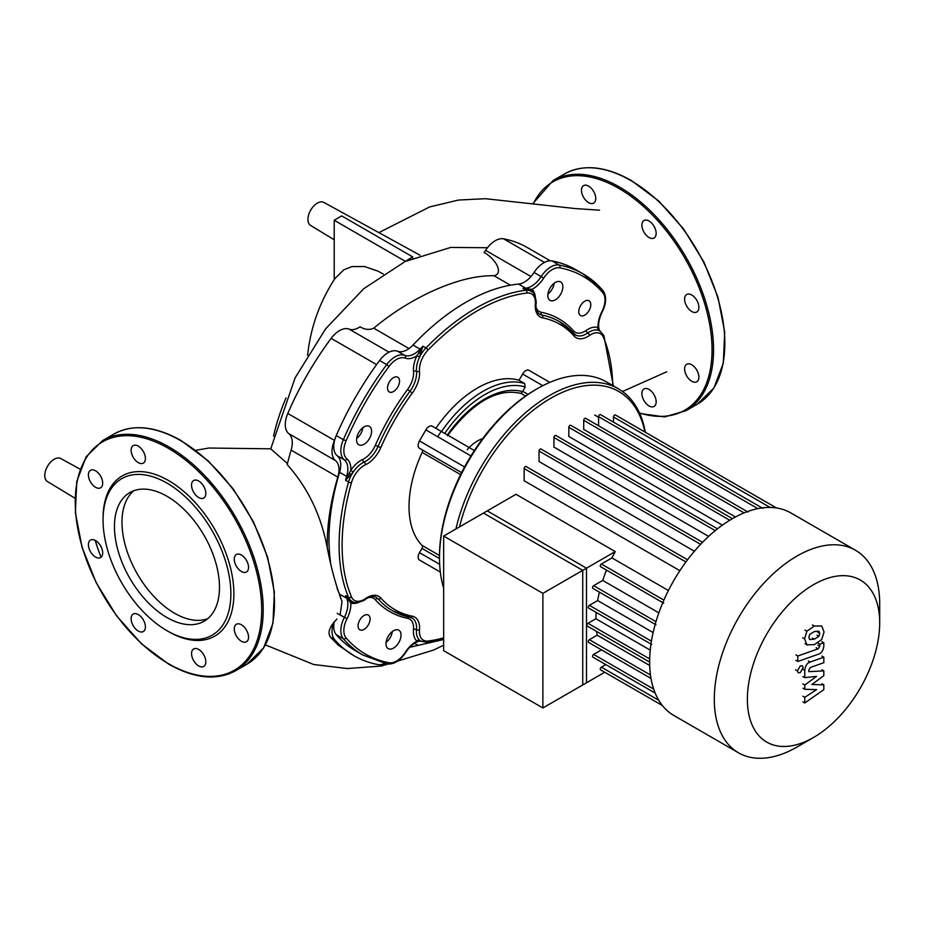 <?xml version="1.0" encoding="UTF-8"?>
<svg xmlns="http://www.w3.org/2000/svg" width="926" height="926" viewBox="0 0 926 926"><rect width="100%" height="100%" fill="white"/><g stroke="black" fill="none" stroke-linecap="round" stroke-linejoin="round"><path stroke-width="1.39" d="M593.659 191.462A10.105 5.834 -120 0 0 583.554 185.628A10.105 5.834 -120 0 0 583.554 197.296A10.105 5.834 -120 0 0 593.659 203.118A10.105 5.834 -120 0 0 593.659 191.462M656.164 233.387A10.105 5.834 -120 0 0 651.765 223.212A10.105 5.834 -120 0 0 643.975 220.515A10.105 5.834 -120 0 0 641.88 225.134A10.105 5.834 -120 0 0 646.29 235.297A10.105 5.834 -120 0 0 654.08 238.005A10.105 5.834 -120 0 0 656.164 233.387M696.803 312.004A10.105 5.834 -120 0 0 696.803 300.337A10.105 5.834 -120 0 0 686.698 294.503L686.698 294.503A10.105 5.834 -120 0 0 686.698 306.17A10.105 5.834 -120 0 0 696.803 312.004L696.803 312.004M691.745 381.269A10.105 5.834 -120 0 0 696.803 381.767A10.105 5.834 -120 0 0 698.343 373.676A10.105 5.834 -120 0 0 691.745 364.775A10.105 5.834 -120 0 0 686.698 364.277A10.105 5.834 -120 0 0 685.147 372.368A10.105 5.834 -120 0 0 691.745 381.269M643.975 400.599A10.105 5.834 -120 0 0 654.08 406.433A10.105 5.834 -120 0 0 654.08 394.777A10.105 5.834 -120 0 0 643.975 388.943A10.105 5.834 -120 0 0 643.975 400.599M114.454 526.581A74.265 42.874 60 0 1 129.837 492.586A74.265 42.874 60 0 1 187.064 512.483A74.265 42.874 60 0 1 219.485 587.223A74.265 42.874 60 0 1 204.102 621.219A74.265 42.874 60 0 1 146.875 601.321A74.265 42.874 60 0 1 114.454 526.581M207.679 618.718A74.265 42.874 60 0 1 151.957 594.33A74.265 42.874 60 0 1 121.977 522.241A74.265 42.874 60 0 1 133.784 490.745M103.064 518.271L103.064 520.007A90.378 52.18 60 0 1 166.969 483.106A90.378 52.18 60 0 1 230.875 593.798A90.378 52.18 60 0 1 166.969 630.699A90.378 52.18 60 0 1 103.064 520.007L103.064 518.271A92.507 53.407 60 0 1 168.474 480.501A92.507 53.407 60 0 1 233.884 593.798A92.507 53.407 60 0 1 168.474 631.567L166.969 630.699M95.54 470.802A10.105 5.834 60 0 1 102.138 479.703A10.105 5.834 60 0 1 100.598 487.794A10.105 5.834 60 0 1 95.54 487.296A10.105 5.834 60 0 1 88.942 478.395A10.105 5.834 60 0 1 90.493 470.292A10.105 5.834 60 0 1 95.54 470.802M143.31 451.46A10.105 5.834 60 0 1 143.31 463.127A10.105 5.834 60 0 1 133.217 457.294A10.105 5.834 60 0 1 133.217 445.626A10.105 5.834 60 0 1 143.31 451.46M205.827 493.384A10.105 5.834 60 0 1 203.732 498.003A10.105 5.834 60 0 1 195.953 495.306A10.105 5.834 60 0 1 191.543 485.131A10.105 5.834 60 0 1 193.638 480.513A10.105 5.834 60 0 1 201.417 483.222A10.105 5.834 60 0 1 205.827 493.384M246.455 572.002L246.455 572.002A10.105 5.834 60 0 1 236.361 566.18A10.105 5.834 60 0 1 236.361 554.512L236.361 554.512A10.105 5.834 60 0 1 246.455 560.346A10.105 5.834 60 0 1 246.455 572.002M241.408 641.267A10.105 5.834 60 0 1 234.81 632.377A10.105 5.834 60 0 1 236.361 624.274A10.105 5.834 60 0 1 241.408 624.772A10.105 5.834 60 0 1 248.006 633.673A10.105 5.834 60 0 1 246.455 641.776A10.105 5.834 60 0 1 241.408 641.267M193.638 660.608A10.105 5.834 60 0 1 193.638 648.941A10.105 5.834 60 0 1 203.732 654.775A10.105 5.834 60 0 1 203.732 666.442A10.105 5.834 60 0 1 193.638 660.608M131.122 618.684A10.105 5.834 60 0 1 133.217 614.065A10.105 5.834 60 0 1 140.995 616.762A10.105 5.834 60 0 1 145.405 626.937A10.105 5.834 60 0 1 143.31 631.555A10.105 5.834 60 0 1 135.532 628.847A10.105 5.834 60 0 1 131.122 618.684M90.493 540.066L90.493 540.066A10.105 5.834 60 0 1 100.598 545.9A10.105 5.834 60 0 1 100.598 557.556L100.598 557.556A10.105 5.834 60 0 1 90.493 551.722A10.105 5.834 60 0 1 90.493 540.066M384.66 663.456A21.263 12.281 -60 0 1 377.877 664.555A220.087 127.07 -60 0 1 354.045 655.782L338.256 645.133L330.455 637.181C327.897 633.396 328.915 628.638 333.522 622.897L336.937 619.031M340.12 615.014L342.007 601.414C336.196 586.494 331.288 568.668 327.295 547.914C321.172 515.446 307.814 487.666 287.199 464.586A193.511 111.722 -60 0 1 291.123 450.129L337.84 477.11A21.263 12.281 120 0 0 335.501 460.616A21.263 12.281 -60 0 1 334.517 440.429A220.087 127.07 -60 0 1 334.68 440.07M443.647 639.507L409.778 647.274M195.733 450.349L208.813 448.034L270.739 448.821L287.454 463.579M335.501 460.616L288.785 433.646A21.263 12.281 120 0 1 287.789 413.459A220.087 127.07 120 0 1 331.149 338.36A21.263 12.281 120 0 1 349.125 329.124A21.263 12.281 -60 0 0 360.052 326.797C364.844 329.714 369.405 330.177 373.722 328.186C407.301 300.047 456.634 274.918 494.021 275.74C503.536 273.749 496.533 259.477 484.101 252.462A21.263 12.281 -60 0 0 485.594 250.333A21.263 12.281 120 0 1 503.57 238.815L544.465 262.428M405.113 261.526L412.626 256.861L341.729 215.92L334.217 220.261L334.217 279.664M412.626 256.861L412.626 258.111M383.26 274.05L377.912 271.11L364.508 266.538L351.949 266.584L343.835 269.779L335.004 278.46C321.056 299.827 312.236 322.966 308.543 347.887L307.548 355.26M405.113 261.201L334.217 220.261M286.053 397.937A139.606 80.597 120 0 0 273.564 436.1M288.785 433.646A21.263 12.281 -60 0 1 291.123 450.129M550.264 260.796L527.403 247.601A220.087 127.07 120 0 0 503.57 238.815M354.045 655.782A220.087 127.07 -60 0 1 334.517 639.53A21.263 12.281 -60 0 1 333.522 622.897M327.295 547.914A193.511 111.722 -60 0 1 337.84 477.11M74.983 498.234L47.469 481.555A13.288 7.674 -60 0 1 46.3 468.764A13.288 7.674 -60 0 1 60.757 458.532L80.122 469.169M334.217 239.765L310.615 225.458A13.288 7.674 -60 0 1 313.532 206.266A13.288 7.674 -60 0 1 323.903 202.435L419.964 255.194M879.7 603.787L879.7 622.885L879.7 603.787A116.954 67.529 120 0 0 855.474 550.241L790.816 512.911A116.954 67.529 120 0 0 700.693 544.245A116.954 67.529 120 0 0 649.647 661.951A116.954 67.529 120 0 0 673.862 715.485L738.52 752.815A116.954 67.529 120 0 0 796.997 747.027L813.537 737.478A93.561 54.021 -60 0 1 747.375 699.28A93.561 54.021 -60 0 1 813.537 584.676A93.561 54.021 -60 0 1 879.7 622.885A93.561 54.021 -60 0 1 813.537 737.478M855.474 550.241A116.954 67.529 120 0 0 765.351 581.574A116.954 67.529 120 0 0 714.293 699.28A116.954 67.529 120 0 0 738.52 752.815M615.234 551.595L582.732 570.358L483.488 513.062L515.99 494.299L615.234 551.595A103.666 59.854 120 0 0 611.947 557.915L601.379 564.015A1.597 0.926 120 0 0 600.337 565.427A1.597 0.926 120 0 0 600.58 566.7L663.734 603.162M668.422 590.522L611.947 557.915M687.567 559.767L526.084 466.542A1.597 0.926 120 0 0 524.857 466.97A1.597 0.926 120 0 0 524.162 468.568L524.162 480.779L679.869 570.671M702.556 542.312L540.969 449.017A1.597 0.926 120 0 0 539.742 449.446A1.597 0.926 120 0 0 539.048 451.055L539.048 461.53L694.419 551.225M717.511 528.815L555.855 435.486A1.597 0.926 120 0 0 554.628 435.915A1.597 0.926 120 0 0 553.933 437.512L553.933 447.084L708.633 536.397M732.431 518.653L570.752 425.3A1.597 0.926 120 0 0 569.513 425.728A1.597 0.926 120 0 0 568.819 427.337L568.819 436.459L722.407 525.135M744.053 512.9L583.704 420.323L583.704 429.363L735.464 516.974M582.732 570.358L582.732 684.951L604.747 672.241L662.391 705.519L600.58 669.834A1.597 0.926 120 0 1 600.337 668.56A1.597 0.926 120 0 1 601.379 667.148L605.812 664.59M601.53 649.878L593.647 654.427A1.597 0.926 120 0 0 592.605 655.828A1.597 0.926 120 0 0 592.848 657.113L655.18 693.088M596.599 631.428A103.666 59.854 120 0 0 597.189 635.19L589.364 639.704A1.597 0.926 120 0 0 588.323 641.116A1.597 0.926 120 0 0 588.566 642.389L651.013 678.434M596.17 612.399A103.666 59.854 120 0 0 595.893 618.753L587.987 623.314A1.597 0.926 120 0 0 586.945 624.714A1.597 0.926 120 0 0 587.2 625.999L649.647 662.055M599.4 592.131A103.666 59.854 120 0 0 597.652 600.546L589.364 605.326A1.597 0.926 120 0 0 588.323 606.738A1.597 0.926 120 0 0 588.566 608.012L651.719 644.473M606.484 570.115A103.666 59.854 120 0 0 602.722 580.44L593.647 585.672A1.597 0.926 120 0 0 592.605 587.072A1.597 0.926 120 0 0 592.848 588.357L656.002 624.818M658.849 612.838L602.722 580.44M653.119 632.562L597.652 600.546M650.237 650.133L595.893 618.753M649.705 665.516L597.189 635.19M613.475 422.129L613.475 417.001A1.597 0.926 -60 0 1 614.181 415.404A1.597 0.926 -60 0 1 615.408 414.975L776.451 507.957M598.59 425.775L598.59 416.677A1.597 0.926 -60 0 1 599.284 415.068A1.597 0.926 -60 0 1 600.523 414.64L762.908 508.397M583.704 420.323A1.597 0.926 -60 0 1 584.399 418.726A1.597 0.926 -60 0 1 585.637 418.297L748.023 512.055M371.604 431.238A10.637 6.135 120 0 0 369.393 426.365A10.637 6.135 120 0 0 361.209 429.213A10.637 6.135 120 0 0 356.568 439.919A10.637 6.135 120 0 0 358.767 444.781A10.637 6.135 120 0 0 366.962 441.933A10.637 6.135 120 0 0 371.604 431.238M399.534 381.118A8.508 4.908 120 0 0 397.775 377.218A8.508 4.908 120 0 0 391.223 379.498A8.508 4.908 120 0 0 387.508 388.063A8.508 4.908 120 0 0 389.267 391.953A8.508 4.908 120 0 0 395.819 389.672A8.508 4.908 120 0 0 399.534 381.118M364.08 629.379A8.508 4.908 -60 0 1 359.832 629.796A8.508 4.908 -60 0 1 358.524 622.978A8.508 4.908 -60 0 1 364.08 615.489A8.508 4.908 -60 0 1 368.34 615.061A8.508 4.908 -60 0 1 369.636 621.878A8.508 4.908 -60 0 1 364.08 629.379M393.515 648.107A10.637 6.135 -60 0 1 388.202 648.628A10.637 6.135 -60 0 1 386.57 640.109A10.637 6.135 -60 0 1 393.515 630.745A10.637 6.135 -60 0 1 398.84 630.212A10.637 6.135 -60 0 1 400.46 638.743A10.637 6.135 -60 0 1 393.515 648.107M584.781 301.216A8.508 4.908 -60 0 1 589.029 300.788A8.508 4.908 -60 0 1 590.337 307.606A8.508 4.908 -60 0 1 584.781 315.106A8.508 4.908 -60 0 1 580.521 315.523A8.508 4.908 -60 0 1 579.225 308.705A8.508 4.908 -60 0 1 584.781 301.216M547.914 294.086A10.637 6.135 120 0 0 554.153 283.275M555.345 282.476A10.637 6.135 -60 0 1 560.658 281.955A10.637 6.135 -60 0 1 562.29 290.475A10.637 6.135 -60 0 1 555.345 299.839A10.637 6.135 -60 0 1 550.021 300.371A10.637 6.135 -60 0 1 548.389 291.852A10.637 6.135 -60 0 1 555.345 282.476M537.242 388.7L535.737 389.568A136.099 78.571 120 0 0 439.503 556.248L439.503 557.984A138.217 79.798 -60 0 1 537.242 388.7A138.217 79.798 -60 0 1 606.356 381.859L618.383 388.804A138.217 79.798 120 0 0 455.916 528.977M443.647 588.079A138.217 79.798 -60 0 1 439.503 557.984M645.341 432.257A138.217 79.798 120 0 0 618.383 388.804M459.493 526.917A136.099 78.571 -60 0 1 556.237 395.275A136.099 78.571 -60 0 1 644.924 432.014M435.857 428.298A96.755 55.861 -60 0 1 519.011 380.285L524.648 383.538L525.192 386.952L522.681 391.304A2.662 1.539 -60 0 0 522.519 391.605L521.014 393.411M441.227 431.389A86.118 49.726 120 0 0 437.685 436.713M425.891 563.726A6.378 3.681 -60 0 1 425.867 563.714L419.49 560.033A6.378 3.681 -60 0 1 419.49 552.66L421.955 548.4A2.662 1.539 120 0 0 422.14 545.472A96.755 55.861 -60 0 1 422.14 452.432A2.662 1.539 120 0 0 421.955 449.723L419.49 448.311A6.378 3.681 -60 0 1 419.49 440.938L425.867 429.895A6.378 3.681 -60 0 1 432.245 426.203L474.378 450.522M519.011 380.285L522.623 374.035A6.378 3.681 -60 0 1 529.001 370.342L549.836 382.369L529.001 370.342M461.611 472.63L421.955 449.723M440.325 572.06L419.49 560.033M467.155 449.781A31.901 18.416 -60 0 1 482.631 438.692M532.23 292.003A21.263 12.281 120 0 0 531.038 291.146A21.263 12.281 120 0 0 525.899 290.22A193.511 111.722 120 0 0 425.972 347.921L422.962 346.185A193.511 111.722 120 0 0 420.138 349.125A2.13 0.66 -136.7 0 1 420.798 349.588A2.13 0.787 -160.2 0 0 421.666 349.785L422.962 346.185L416.955 355.746A23.393 13.508 120 0 0 413.505 371.476A2.13 1.343 174.7 0 1 416.503 371.303A21.263 12.281 -60 0 1 409.952 391.247A166.923 96.373 120 0 0 378.063 446.471A21.263 12.281 -60 0 1 364.068 462.12A21.263 12.281 120 0 0 353.257 471.994A21.263 12.281 120 0 0 348.546 482.018L345.537 480.281L353.257 471.994L350.815 470.292L347.412 476.693A2.13 0.787 -139.8 0 1 348.014 477.353M443.647 637.852A191.381 110.495 -60 0 1 428.02 641.035A19.133 11.054 -60 0 1 419.501 629.819A23.393 13.508 120 0 0 412.29 616.218A164.805 95.147 -60 0 1 380.817 598.034A23.393 13.508 120 0 0 365.423 598.601A19.133 11.054 -60 0 1 351.452 596.83A191.381 110.495 -60 0 1 351.452 482.712A19.133 11.054 -60 0 1 365.423 464.806A23.393 13.508 120 0 0 380.817 447.594A164.805 95.147 -60 0 1 412.29 393.064A23.393 13.508 120 0 0 419.501 371.141A19.133 11.054 -60 0 1 428.02 350.086A2.13 0.695 44.1 0 0 425.972 347.921A21.263 12.281 120 0 0 419.64 356.996L421.666 349.785M419.501 371.141A2.13 1.343 -5.3 0 1 416.503 371.303A21.263 12.281 120 0 1 419.64 356.996L416.955 355.746A23.393 13.508 120 0 1 405.229 358.107A2.13 1.725 111.2 0 0 404.697 355.352A21.263 12.281 120 0 0 386.709 364.589L389.047 366.418A19.133 11.054 -60 0 1 405.229 358.107M347.412 476.693L345.537 480.281A193.511 111.722 120 0 1 346.683 476.358A2.13 0.66 16.7 0 0 347.412 476.693M351.787 601.321L345.537 595.661A193.511 111.722 120 0 0 346.683 598.265L339.576 594.156A193.511 111.722 -60 0 1 336.971 587.906M330.489 561.769A193.511 111.722 -60 0 1 339.576 472.26L346.683 476.358A21.263 12.281 -60 0 0 347.528 472.723A21.263 12.281 -60 0 0 344.345 459.875A2.13 1.725 -51.2 0 0 347.007 458.96A19.133 11.054 -60 0 1 346.116 440.788A217.969 125.843 -60 0 1 389.047 366.418M397.59 351.243L404.697 355.352A21.263 12.281 -60 0 0 417.418 351.672A21.263 12.281 -60 0 0 420.138 349.125L413.031 345.028A21.263 12.281 -60 0 1 397.59 351.243A21.263 12.281 120 0 0 379.614 360.492A220.087 127.07 120 0 0 336.254 435.579A21.263 12.281 120 0 0 337.238 455.766A21.263 12.281 -60 0 1 339.576 472.26M526.605 289.201A2.13 1.157 105.6 0 1 526.269 288.692L522.889 288.484L530.911 291.077M535.286 296.598A23.393 13.508 120 0 0 531.906 289.375L526.269 288.692A2.13 1.609 84.6 0 0 525.713 288.183A193.511 111.722 120 0 0 522.889 288.484L525.899 290.22A2.13 1.586 82.9 0 1 526.848 293.021A19.133 11.054 -60 0 1 535.367 304.237A23.393 13.508 120 0 0 542.578 317.85A164.805 95.147 -60 0 1 574.062 336.022A23.393 13.508 120 0 0 589.457 335.467A19.133 11.054 -60 0 1 603.416 337.238A191.381 110.495 -60 0 1 612.734 385.54M599.654 331.068L598.937 329.135A2.13 2.049 -49.6 0 0 599.631 330.744L599.955 330.929A21.263 12.281 120 0 0 598.613 330.327A2.13 1.725 108.3 0 1 598.046 327.561A23.393 13.508 120 0 0 586.135 330.443A2.13 1.1 -124.8 0 0 587.79 332.955A21.263 12.281 -60 0 1 575.636 334.98A21.263 12.281 -60 0 1 574.328 334.008M543.631 278.205A19.133 11.054 -60 0 1 559.813 267.834A217.969 125.843 -60 0 1 602.745 292.628A2.13 1.702 139.2 0 0 602.49 290.07A220.087 127.07 120 0 0 582.975 273.818A220.087 127.07 120 0 0 559.142 265.044A21.263 12.281 120 0 0 541.166 276.561L543.631 278.205A23.393 13.508 120 0 1 531.906 289.375A2.13 1.725 -48.3 0 0 531.825 291.655M599.631 330.744L599.666 330.767A2.13 2.049 -49.6 0 0 599.654 330.767L598.937 328.718C598.046 323.857 599.145 318.255 602.247 311.923L601.854 311.819A23.393 13.508 120 0 0 598.046 327.561L598.937 329.135M589.457 335.467A2.13 1.1 55.2 0 0 587.79 332.955A21.263 12.281 120 0 1 598.613 330.327L599.898 330.929M413.031 345.028A193.511 111.722 -60 0 1 518.606 284.074L525.713 288.183A21.263 12.281 -60 0 0 528.433 287.581A21.263 12.281 -60 0 0 541.166 276.561L534.059 272.452A21.263 12.281 -60 0 1 518.606 284.074M602.247 311.923C606.53 303.115 606.727 295.926 602.849 290.37L582.975 273.818L575.868 269.721A220.087 127.07 120 0 0 552.035 260.935A21.263 12.281 120 0 0 534.059 272.452M420.798 641.139L419.64 640.317A21.263 12.281 -60 0 1 416.503 629.645A21.263 12.281 120 0 0 412.174 618.105A21.263 12.281 120 0 0 410.681 617.457M351.614 601.217L351.915 601.391A21.263 12.281 120 0 0 353.257 601.993M419.501 629.819A2.13 1.1 -175.2 0 1 416.503 629.645A2.13 1.1 4.8 0 0 413.505 629.46A23.393 13.508 120 0 0 416.955 641.209L420.798 640.861M405.229 652.39A23.393 13.508 120 0 1 416.955 641.209A2.13 1.725 131.7 0 1 419.64 640.317A21.263 12.281 120 0 0 420.832 641.186L420.531 641.012A2.13 2.049 -70.4 0 0 420.508 641L418.402 641.405C413.748 643.061 409.454 646.823 405.507 652.68L405.229 652.39A19.133 11.054 -60 0 1 389.047 662.75A217.969 125.843 -60 0 1 346.116 637.968A19.133 11.054 -60 0 1 347.007 618.765A23.393 13.508 120 0 0 350.815 603.023A23.393 13.508 120 0 0 358.767 602.34M352.76 601.819A2.13 1.725 -71.7 0 0 350.815 603.023L349.345 601.124A2.13 1.204 123.3 0 1 350.815 600.731M348.014 598.52A2.13 1.157 -45.6 0 0 347.412 598.485L349.345 601.124M351.452 482.712A2.13 0.695 -164.1 0 1 348.546 482.018A193.511 111.722 120 0 0 348.546 597.397L345.537 595.661L347.412 598.485A2.13 1.609 155.4 0 1 346.683 598.265A21.263 12.281 -60 0 1 347.528 600.916A21.263 12.281 -60 0 1 344.345 617.457A21.263 12.281 120 0 0 343.361 638.778A220.087 127.07 120 0 0 362.876 655.029L387.149 663.977C393.909 664.555 400.032 660.782 405.507 652.68M339.576 594.156A21.263 12.281 -60 0 1 340.652 598.289M334.182 622.064A21.263 12.281 120 0 0 336.254 634.68A220.087 127.07 120 0 0 355.781 650.932L362.876 655.029M386.096 642.343A10.637 6.135 120 0 0 392.335 631.532M356.66 438.496A10.637 6.135 120 0 0 362.899 427.685M808.849 637.32L809.694 634.449L814.301 631.567L818.931 631.196L819.776 633.465L818.931 636.289L814.301 639.195L809.694 639.553L808.849 637.32M814.301 644.67L806.916 644.797L804.578 638.836L806.916 631.173L814.301 626.08L821.709 625.953L824.047 631.96L821.709 639.577L814.301 644.67M807.391 645.109L805.018 643.697M805.018 630.074L806.916 631.173M818.387 654.219L797.818 661.477L797.818 655.99L818.098 648.837L819.811 646.29L819.811 644.183L823.827 642.76L823.827 645.885C823.364 650.434 821.559 653.212 818.387 654.219M795.92 660.377L797.818 661.477M795.92 654.89L797.818 655.99M817.913 643.084L819.811 644.183M821.929 641.66L823.827 642.76M800.295 665.921L802.333 665.725L803.178 667.588L800.295 672.565L798.258 672.774L797.413 670.91L800.295 665.921M811.882 684.488L823.827 684.87L823.827 689.662L804.798 702.961L804.798 697.313L816.558 689.615L804.798 689.303L804.798 685.008L816.558 676.35L804.798 677.647L804.787 670.389C805.238 665.852 807.044 663.062 810.215 662.044L823.839 657.194L823.839 662.68L810.528 667.414L808.815 669.961L808.815 671.663L823.827 670.887L823.827 675.679L811.882 684.488M821.929 683.77L823.827 684.87M802.9 701.862L804.798 702.961M802.9 696.213L804.798 697.313M802.9 688.203L804.798 689.303M802.9 683.909L804.798 685.008M802.9 676.559L804.798 677.647M821.941 656.094L823.839 657.194M821.929 669.787L823.827 670.887M443.647 536.061L487.25 510.886L586.494 568.182L542.879 593.358L443.647 536.061L443.647 650.665L542.879 707.962L542.879 593.358M542.879 707.962L586.494 682.786L586.494 568.182M533.191 204.021A131.839 76.117 60 0 1 618.823 188.383A131.839 76.117 60 0 1 711.469 337.527A131.839 76.117 60 0 1 639.449 412.927M532.6 203.94L553.111 180.501A132.904 76.731 60 0 1 619.563 187.075A132.904 76.731 60 0 1 713.552 349.854A132.904 76.731 60 0 1 686.016 410.693L697.301 404.187A132.904 76.731 60 0 0 724.827 343.349A132.904 76.731 60 0 0 630.849 180.57A132.904 76.731 60 0 0 564.397 173.984C583.206 163.821 605.535 165.997 631.382 180.512L658.641 200.93L683.527 228.884L703.899 262L718.032 297.431L724.699 332.145L723.31 363.177L713.934 387.913L697.301 404.187M558.991 177.653A132.904 76.731 60 0 1 564.397 173.984L553.111 180.501M180.501 440.568A132.904 76.731 60 0 1 274.478 603.347A132.904 76.731 60 0 1 246.953 664.185L263.586 647.922L272.962 623.186L274.351 592.142L267.683 557.429L253.562 522.009L233.178 488.893L208.304 460.928L181.033 440.521C155.198 425.995 132.869 423.819 114.048 433.993A132.904 76.731 60 0 1 180.501 440.568M235.679 670.702C216.858 680.876 194.529 678.7 168.694 664.173L141.435 643.767L116.549 615.802L96.177 582.685L82.044 547.254L75.376 512.553L76.765 481.508L86.141 456.773L102.774 440.498A132.904 76.731 60 0 1 169.226 447.084A132.904 76.731 60 0 1 263.204 609.864A132.904 76.731 60 0 1 235.679 670.702L246.953 664.185M168.474 448.381A131.839 76.117 60 0 1 261.699 609.864A131.839 76.117 60 0 1 168.474 663.687A131.839 76.117 60 0 1 75.249 502.216A131.839 76.117 60 0 1 168.474 448.381M101.061 557.232A131.839 76.117 60 0 1 95.204 540.379M414.559 643.304L417.684 645.109M287.789 413.459L334.517 440.429M409.026 348.57L373.722 328.186M349.125 329.124L389.059 352.169M494.021 275.74L510.411 285.208M530.98 276.538L485.594 250.333M330.455 637.181L334.517 639.53M331.149 338.36L376.593 364.601M655.967 621.659L593.647 585.672M651.429 641.162L589.364 605.326M649.682 658.93L587.987 623.314M650.48 674.985L589.364 639.704M653.675 689.083L593.647 654.427M658.768 700.288L601.379 667.148M757.862 508.629L598.59 416.677M770.119 507.436L613.475 417.001M663.896 600.117L601.379 564.015M729.757 520.25L568.819 427.337M715.242 530.644L553.933 437.512M700.612 544.326L539.048 451.055M685.923 561.966L524.162 468.568M444.723 433.403A94.093 54.321 -60 0 1 525.192 386.952M524.648 383.538A96.755 55.861 120 0 0 441.505 431.551M522.519 391.605A88.78 51.254 120 0 0 447.408 434.954M528.017 394.383L522.681 391.304M521.083 393.434L525.609 396.039M428.02 350.086A191.381 110.495 -60 0 1 526.848 293.021M422.14 452.432L460.604 474.633M439.514 555.507L422.14 545.472M421.955 548.4L439.503 558.54M542.798 385.679L522.623 374.035M439.665 564.316L419.49 552.66M464.574 466.97L419.49 440.938M470.964 455.928L425.867 429.895M418.76 353.003L420.798 353.512M413.505 371.476A19.133 11.054 -60 0 1 407.602 389.429L412.29 393.064M407.602 389.429A169.053 97.6 120 0 0 375.308 445.36L380.817 447.594M365.423 464.806A2.13 1.343 -114.7 0 0 364.068 462.12A2.13 1.343 65.3 0 1 362.726 459.435A23.393 13.508 120 0 0 350.815 470.292A23.393 13.508 120 0 0 347.007 458.96M375.308 445.36A19.133 11.054 -60 0 1 362.726 459.435M350.815 474.737L349.345 473.232M379.614 360.492L386.709 364.589A220.087 127.07 120 0 0 343.361 439.676L346.116 440.788M336.254 435.579L343.361 439.676A21.263 12.281 120 0 0 344.345 459.875L337.238 455.766M529.904 290.521A2.13 1.204 116.7 0 1 529.522 289.062M574.062 336.022A2.13 1.702 138.6 0 0 573.807 333.464A166.923 96.373 120 0 0 559.397 321.6A166.923 96.373 120 0 0 541.918 315.06A21.263 12.281 -60 0 1 539.696 314.227C536.964 312.699 535.726 309.145 535.992 303.543A2.13 1.1 -175.2 0 1 535.367 304.237M542.578 317.85A2.13 1.702 101.4 0 0 541.918 315.06A2.13 1.702 101.4 0 1 541.259 312.259A19.133 11.054 -60 0 1 536.027 307.409M573.159 332.654A2.13 1.702 138.6 0 1 573.541 330.906A169.053 97.6 120 0 0 541.259 312.259M586.135 330.443A19.133 11.054 -60 0 1 573.541 330.906M602.745 292.628A19.133 11.054 -60 0 1 601.854 311.819M552.035 260.935L559.142 265.044A2.13 1.702 100.8 0 1 559.813 267.834M428.02 641.035A2.13 1.586 82.9 0 1 426.782 642.274L443.647 638.766M613.371 385.91L603.879 335.536A2.13 1.586 157.1 0 1 603.416 337.238M412.29 616.218A2.13 1.702 101.4 0 1 410.368 617.434L412.174 618.105M380.817 598.034A2.13 1.702 138.6 0 1 378.063 598.856A21.263 12.281 120 0 0 376.222 597.351C373.548 595.742 369.856 596.46 365.133 599.481C366.117 599.967 354.311 604.736 351.915 601.391A21.263 12.281 120 0 1 348.546 597.397A2.13 1.586 157.1 0 0 351.452 596.83M409.952 617.272A166.923 96.373 -60 0 1 392.474 610.732A166.923 96.373 -60 0 1 378.063 598.856A2.13 1.702 -41.4 0 0 375.308 599.678A169.053 97.6 120 0 0 407.602 618.325A19.133 11.054 -60 0 1 413.505 629.46M365.423 598.601A2.13 1.1 55.2 0 1 365.133 599.481M420.543 641.012L420.543 641.012A2.13 2.049 -70.4 0 0 418.76 641.197M408.922 617.121A2.13 1.702 -78.6 0 0 407.602 618.325M368.502 597.583A19.133 11.054 -60 0 1 375.308 599.678M347.007 618.765L337.238 613.348M389.047 662.75A2.13 1.702 100.8 0 1 387.149 663.977M346.116 637.968A2.13 1.702 139.2 0 1 343.361 638.778L336.254 634.68M817.878 632.365L819.776 633.465M817.033 635.19L818.931 636.289M812.391 638.095L814.301 639.195M802.68 637.736L804.578 638.836M812.391 624.981L814.301 626.08M816.188 647.737L818.098 648.837M817.913 645.19L819.811 646.29M795.515 669.811L797.413 670.91M802.888 669.301L804.787 670.389M808.305 660.956L810.215 662.044M639.692 413.436L664.602 416.92L686.016 410.693M102.774 440.498L114.048 433.993M270.739 448.844L295.081 377.924L325.582 328.904L363.756 288.68L405.171 261.502L450.707 247.439L487.458 247.717M443.647 645.237L433.391 650.121L381.443 666.037L347.343 668.56L313.625 664.498L265.392 644.878M378.861 232.623L429.629 206.938L458.439 200.062L485.49 198.708L575.196 208.558L599.55 210.179M622.527 391.501L666.685 371.789M598.59 417.279L594.712 415.033M525.586 396.05L521.025 393.423C497.355 387.971 472.816 402.092 447.432 435.787M420.832 641.186L426.782 642.274M603.879 335.536L599.955 330.929M392.474 610.732L410.368 617.434M559.397 321.6L575.636 334.98M535.992 303.543C536.906 304.156 535.135 291.551 531.038 291.146L530.737 290.972"/></g></svg>

